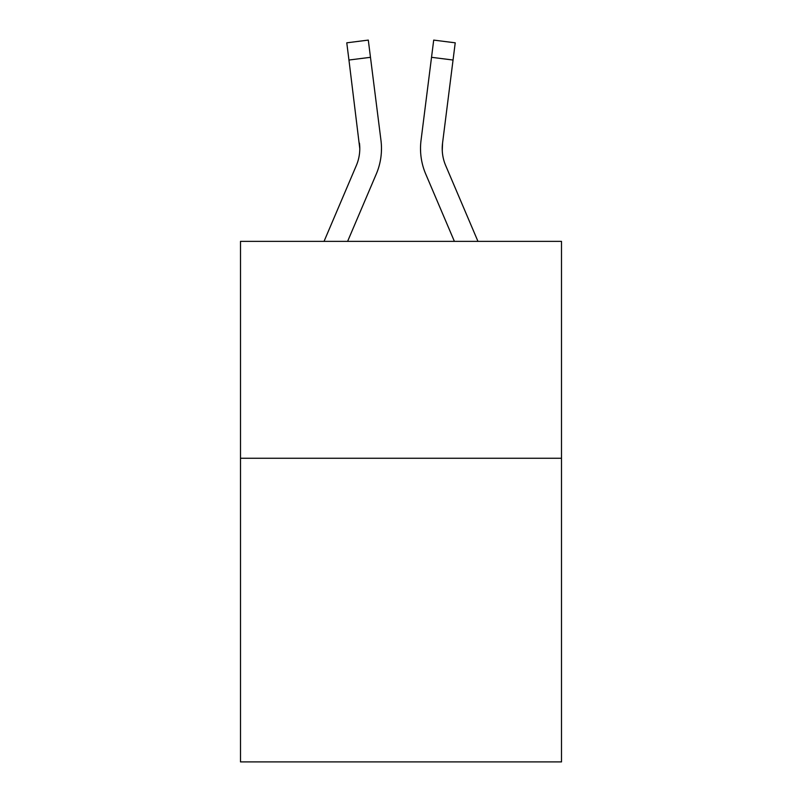 <?xml version="1.0" encoding="UTF-8"?>
<svg xmlns="http://www.w3.org/2000/svg" width="802" height="802" viewBox="0 0 802 802"><rect width="100%" height="100%" fill="white"/><g stroke="black" fill="none" stroke-linecap="round" stroke-linejoin="round"><path stroke-width="1.2" d="M561.5 458.263L561.5 761.9L240.5 761.9L240.5 241.372L561.5 241.372L561.5 458.263L240.5 458.263M347.607 241.372L376.278 174.034A65.062 65.062 0 0 0 380.97 140.39L370.474 57.313L348.95 60.03L346.775 42.817L368.298 40.1L370.474 57.313M381.401 151.698L381.481 148.831L381.401 151.698M380.639 137.784L380.97 140.39M454.393 241.372L425.722 174.034A65.062 65.062 0 0 1 421.03 140.39L433.702 40.1L455.225 42.817L453.05 60.03L431.526 57.313M442.263 150.666L442.554 143.107L453.05 60.03M445.671 165.533A43.378 43.378 0 0 1 442.213 148.621L442.554 143.107A43.378 43.378 0 0 0 445.671 165.533A43.378 43.378 0 0 1 442.213 148.621A43.378 43.378 0 0 0 445.671 165.533A43.378 43.378 0 0 1 442.213 148.621A43.378 43.378 0 0 0 445.671 165.533A43.378 43.378 0 0 1 442.213 148.621A43.378 43.378 0 0 0 445.671 165.533A43.378 43.378 0 0 1 442.213 148.621A43.378 43.378 0 0 0 445.671 165.533A43.378 43.378 0 0 1 442.213 148.621A43.378 43.378 0 0 0 445.671 165.533A43.378 43.378 0 0 1 442.213 148.621A43.378 43.378 0 0 0 445.671 165.533A43.378 43.378 0 0 1 442.213 148.621A43.378 43.378 0 0 0 445.671 165.533A43.378 43.378 0 0 1 442.213 148.621A43.378 43.378 0 0 0 445.671 165.533L477.962 241.372M324.038 241.372L356.329 165.533A43.378 43.378 0 0 0 359.787 148.631L348.95 60.03M356.329 165.533A43.378 43.378 0 0 0 359.787 148.631A43.378 43.378 0 0 1 356.329 165.533A43.378 43.378 0 0 0 359.787 148.631A43.378 43.378 0 0 1 356.329 165.533A43.378 43.378 0 0 0 359.787 148.631A43.378 43.378 0 0 1 356.329 165.533A43.378 43.378 0 0 0 359.787 148.631A43.378 43.378 0 0 1 356.329 165.533A43.378 43.378 0 0 0 359.787 148.631L359.446 143.107A43.378 43.378 0 0 1 356.329 165.533M381.481 148.51L381.401 151.718L381.481 148.51M420.599 151.718L420.519 148.51M421.03 140.39L421.361 137.784"/></g></svg>
